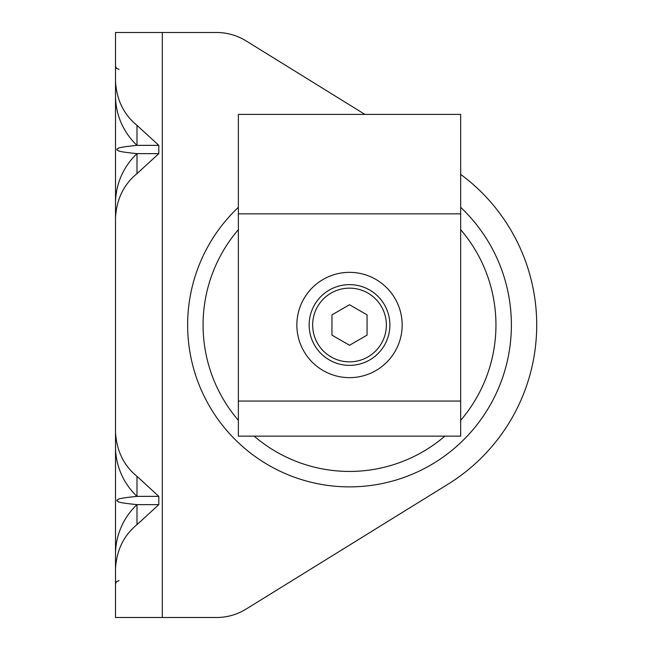 <?xml version="1.0" encoding="UTF-8"?>
<svg xmlns="http://www.w3.org/2000/svg" width="650" height="650" viewBox="0 0 650 650"><rect width="100%" height="100%" fill="white"/><g stroke="black" fill="none" stroke-linecap="round" stroke-linejoin="round"><path stroke-width="0.97" d="M115.513 95.721L115.513 81.404L115.513 95.721A70.2 68.957 -0 0 0 136.987 145.364L158.803 145.364L158.803 153.636L136.987 173.656C123.809 184.389 116.651 199.038 115.513 217.596L115.513 32.5L216.547 32.5A56.16 56.16 0 0 1 246.09 40.901L364.91 114.4M162.313 32.5L162.313 617.5L216.547 617.5A56.16 56.16 0 0 0 246.09 609.099L447.996 484.201A187.2 187.2 0 0 0 460.663 174.371M162.313 617.5L115.513 617.5L115.513 432.404C116.651 450.962 123.809 465.611 136.987 476.344L158.803 496.364L158.803 504.636L136.987 524.656C123.809 535.389 116.651 550.038 115.513 568.596L115.513 561.34M115.513 217.596L115.513 432.404M115.513 202.15L115.513 174.07L115.513 202.15M115.513 538.525L115.513 554.279A70.2 68.957 0 0 1 136.987 504.636C112.783 502.125 120.063 501.573 117.236 501.15L116.805 500.508L117.236 499.85C120.063 499.427 112.783 498.875 136.987 496.364L136.987 476.344M115.513 81.404C116.651 99.962 123.809 114.611 136.987 125.344L158.803 145.364M115.513 446.721A70.2 68.957 -0 0 0 136.987 496.364L158.803 496.364M115.513 203.279A70.2 68.957 0 0 1 136.987 153.636C112.783 151.125 120.063 150.572 117.236 150.15L116.805 149.508L117.236 148.85C120.063 148.428 112.783 147.875 136.987 145.364L136.987 125.344M238.363 213.85L460.663 213.85L460.663 114.4L238.363 114.4L238.363 436.15L460.663 436.15L460.663 401.05L238.363 401.05M460.663 213.85L460.663 401.05M296.863 325A52.65 52.65 0 0 0 349.513 377.65A52.65 52.65 0 0 0 402.163 325A52.65 52.65 0 0 0 349.513 272.35A52.65 52.65 0 0 0 296.863 325M349.513 284.635A40.365 40.365 0 0 0 309.148 325A40.365 40.365 0 0 0 349.513 365.365A40.365 40.365 0 0 0 389.878 325A40.365 40.365 0 0 0 349.513 284.635A40.365 40.365 0 0 0 309.148 325A40.365 40.365 0 0 0 349.513 365.365A40.365 40.365 0 0 0 389.878 325A40.365 40.365 0 0 0 349.513 284.635M367.063 335.132L367.063 314.868L349.513 304.736L331.963 314.868L331.963 335.132L349.513 345.264L367.063 335.132M460.663 207.317A161.874 161.874 0 0 1 349.513 486.874A161.874 161.874 0 0 1 238.363 207.317M136.987 524.656L136.987 504.636L158.803 504.636M136.987 173.656L136.987 153.636L158.803 153.636M444.852 436.15A146.437 146.437 0 0 1 254.174 436.15M238.363 420.339A146.437 146.437 0 0 1 238.363 229.661M460.663 229.661A146.437 146.437 0 0 1 460.663 420.339M349.513 288.145A36.855 36.855 0 0 0 312.658 325A36.855 36.855 0 0 0 349.513 361.855A36.855 36.855 0 0 0 386.368 325A36.855 36.855 0 0 0 349.513 288.145M119.023 69.355L116.561 68.347L115.554 66.381M119.023 580.645L116.561 581.653L115.554 583.619"/></g></svg>

